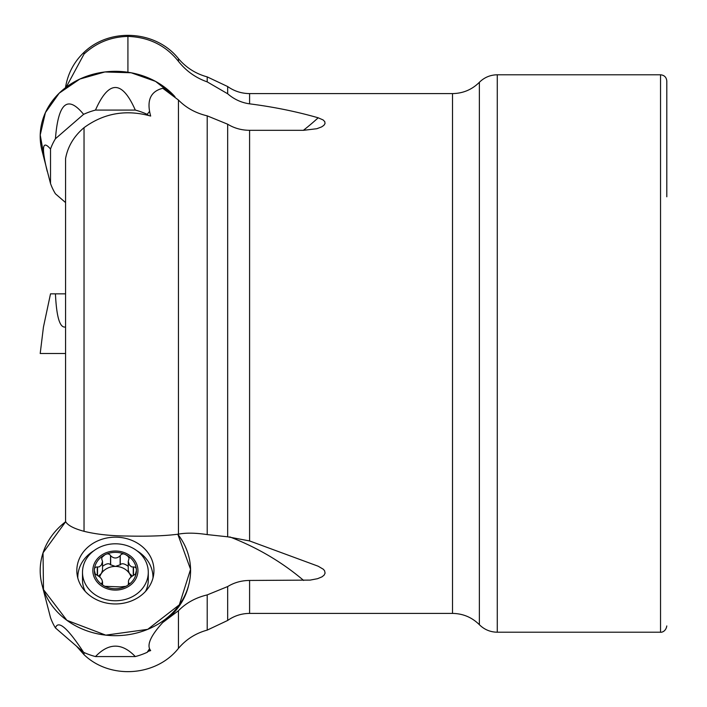 <?xml version="1.0" encoding="UTF-8"?>
<svg xmlns="http://www.w3.org/2000/svg" width="707" height="707" viewBox="0 0 707 707"><rect width="100%" height="100%" fill="white"/><g stroke="black" fill="none" stroke-linecap="round" stroke-linejoin="round"><path stroke-width="1.06" d="M65.565 521.536C67.66 525.31 73.82 528.571 84.036 531.311C96.329 534.359 110.955 535.941 127.923 536.047C148.956 536.48 165.792 535.853 178.447 534.139L178.447 100.032L162.787 88.287C150.432 91.362 146.393 100.624 150.671 116.054C126.146 109.258 103.938 113.12 84.036 127.667C73.943 136.195 67.784 146.499 65.565 158.571L65.565 521.793M76.506 646.171L84.036 654.682C109.992 679.683 156.035 676.608 178.447 648.372L178.447 610.724L162.787 622.478C150.432 636.008 146.393 645.385 150.671 650.599L148.364 651.288M65.565 87.668L65.565 87.208C67.837 73.519 73.996 61.889 84.036 52.318L84.036 54.068C96.329 42.694 110.955 36.808 127.923 36.411C148.956 37.153 165.792 45.46 178.447 61.341C186.109 71 195.698 77.85 207.204 81.879L207.204 76.886C195.733 73.767 186.153 67.678 178.447 58.628C156.044 30.392 110 27.317 84.036 52.318M84.036 654.682L84.036 652.508M66.149 87.226L84.036 54.068M303.4 130.309A261.714 226.655 180 0 0 318.177 117.795C296.525 111.573 273.662 106.916 249.589 103.841C241.352 102.674 234.052 99.316 227.672 93.775L207.204 81.879M178.447 534.139C186.109 532.707 195.698 532.857 207.204 534.589L227.672 536.807L249.589 540.935L318.177 566.219L323.373 569.276L324.601 570.796L325.087 573.174L324.106 575.136L322.03 576.824L317.576 578.688L310.108 580.111L249.589 580.447C241.529 580.509 234.229 582.541 227.672 586.554L207.204 594.905C195.715 597.636 186.127 602.903 178.447 610.724M318.177 117.795L323.099 119.934L324.796 121.666L325.017 123.619L323.859 125.36L321.641 126.898L316.877 128.709L303.639 130.309L249.589 130.309C241.529 130.256 234.229 128.214 227.672 124.211L207.204 115.851C195.715 113.129 186.127 107.853 178.447 100.032M84.036 531.311L84.036 127.667M666.798 196.785L666.798 81.058C666.427 77.249 664.341 75.163 660.532 74.792L497.277 74.792C490.304 74.898 484.33 77.399 479.373 82.304C471.94 89.665 462.988 93.43 452.524 93.589L249.589 93.589C241.547 93.527 234.238 91.176 227.672 86.546L207.204 76.886M188.866 584.406A75.189 65.115 180 0 1 137.45 632.809A75.189 65.115 180 0 1 41.916 584.406A75.189 65.115 180 0 1 65.671 521.713L43.039 552.839L43.489 589.62L66.891 620.322L105.767 635.142L147.71 629.354L179.339 604.812L190.572 569.338L177.81 534.253A75.189 65.115 180 0 1 188.866 584.406L188.416 586.209A74.73 64.717 180 0 1 162.787 622.478M128.25 584.716L128.524 582.586C128.055 580.093 129.637 577.725 133.261 575.48L135.479 574.084L136.398 570.558A21.007 18.196 180 0 1 125.899 586.315A21.007 18.196 180 0 1 104.883 586.315A21.007 18.196 180 0 1 94.385 570.558A21.007 18.196 180 0 1 104.883 554.801A21.007 18.196 180 0 1 125.899 554.801A21.007 18.196 180 0 1 136.398 570.558C136.548 568.057 135.585 566.873 133.508 567.014L131.467 566.837L129.399 564.955L128.25 561.393L129.098 558.168L127.914 556.215L125.899 554.801C123.557 553.395 121.684 553.634 120.261 555.525L120.261 564.743L115.391 566.422A16.173 14.007 180 0 1 129.399 573.43A16.173 14.007 180 0 1 131.06 576.956M115.391 590.098A22.553 19.54 0 0 0 134.931 560.792A22.553 19.54 0 0 0 95.86 560.792A22.553 19.54 0 0 0 115.391 590.098M115.391 600.773A32.893 28.492 0 0 0 148.284 572.29A32.893 28.492 0 0 0 115.391 543.798A32.893 28.492 0 0 0 82.498 572.29A32.893 28.492 0 0 0 115.391 600.773M145.518 591.406A32.893 28.492 0 0 0 148.284 579.961L148.284 572.29M82.498 572.29L82.498 579.961A32.893 28.492 0 0 0 85.264 591.406M128.524 584.433L128.647 582.701C129.301 583.929 128.382 585.14 125.899 586.315L120.261 586.898L104.883 586.315C102.4 585.131 101.481 583.929 102.135 582.701L102.533 581.79L102.533 584.716M128.647 584.3L128.647 582.701L129.134 583.284M101.649 583.284L102.135 582.701L102.135 584.3M102.259 584.433L102.259 582.586C102.718 580.093 101.145 577.725 97.522 575.48L95.304 574.084L94.385 570.558C94.234 568.057 95.198 566.873 97.274 567.014L99.325 566.837L101.393 564.955L102.533 561.473L101.684 558.875L101.985 557.337L104.883 554.801C107.225 553.395 109.108 553.634 110.531 555.525L110.654 555.782C113.818 558.724 116.973 558.724 120.128 555.782L120.261 555.525M99.731 576.956A16.173 14.007 180 0 1 101.393 573.43A16.173 14.007 180 0 1 115.391 566.422L110.531 564.743C108.905 563.028 106.236 563.559 102.533 566.351M132.236 575.984L129.399 573.43L128.25 570.231L128.25 561.393M133.508 567.014L133.508 575.41M128.25 566.351C124.547 563.559 121.887 563.028 120.261 564.743M110.531 555.525L110.531 564.743M102.533 561.393L102.533 570.231L101.393 573.43L98.547 575.984M97.274 567.014L97.274 575.41M65.565 353.5L40.202 353.5L65.565 353.5L40.202 353.5L43.436 327.12L50.515 293.847L65.565 293.847M55.438 293.847C56.533 317.293 59.918 328.331 65.565 326.952M150.105 649.786L147.189 652.314A67.863 58.778 180 0 1 135.302 656.573L95.48 656.573A67.863 58.778 180 0 1 83.594 652.314L55.438 627.922A67.863 58.778 180 0 1 50.515 617.626L41.916 584.406M115.391 537.17A38.558 33.397 180 0 1 153.666 574.605A38.558 33.397 180 0 1 115.391 603.955A38.558 33.397 180 0 1 77.116 574.605A38.558 33.397 180 0 1 115.391 537.17M137.025 550.824A37.595 32.557 180 0 1 152.986 577.999M77.805 577.999A37.595 32.557 180 0 1 93.757 550.824M83.594 652.314C67.598 627.913 58.213 619.783 55.438 627.922M135.302 656.573C122.028 642.672 108.754 642.672 95.48 656.573M149.557 648.681L147.189 652.314M148.364 115.365L147.189 114.34A67.863 58.778 180 0 0 135.302 110.08L95.48 110.08A67.863 58.778 180 0 0 83.594 114.34L55.438 138.731A67.863 58.778 180 0 0 50.515 149.018L50.515 183.511A67.863 58.778 180 0 0 55.438 193.806L65.565 202.573M44.232 157.475L40.219 134.949L45.416 112.599L59.194 93.183L79.847 79.051L104.866 71.964L131.166 72.768L155.531 81.376L174.991 96.735A75.189 65.115 180 0 0 137.45 74.191A75.189 65.115 180 0 0 41.916 150.291L50.515 183.511M50.515 149.018C42.411 139.615 41.315 147.065 47.219 171.368M83.594 114.34C67.598 94.747 58.213 102.877 55.438 138.731M135.302 110.08C122.028 79.979 108.754 79.979 95.48 110.08M149.557 111.361L147.189 114.34M178.447 61.341L178.447 58.628M227.672 93.775L227.672 86.546M249.589 103.841L249.589 93.589M660.532 74.792L660.532 632.208L497.277 632.208C490.304 632.102 484.33 629.601 479.373 624.696C471.94 617.335 462.988 613.57 452.524 613.411L452.524 93.589M452.524 613.411L249.589 613.411L249.589 580.447M249.589 540.935L249.589 130.309M249.589 613.411C241.547 613.473 234.238 615.824 227.672 620.454L207.204 630.114L207.204 594.905M227.672 620.454L227.672 586.554M207.204 534.589L207.204 115.851M227.672 536.807L227.672 124.211M479.373 624.696L479.373 82.304M497.277 632.208L497.277 74.792M127.923 72.229L127.923 36.411M229.802 536.913A250.64 217.058 180 0 1 303.639 580.447M133.261 567.076L133.261 575.48M110.654 555.782L110.654 564.928M120.128 555.782L120.128 564.928M97.522 567.076L97.522 575.48M207.204 630.114C195.733 633.233 186.153 639.322 178.447 648.372M660.532 632.208C660.135 632.447 665.649 632.615 666.798 625.942"/></g></svg>
